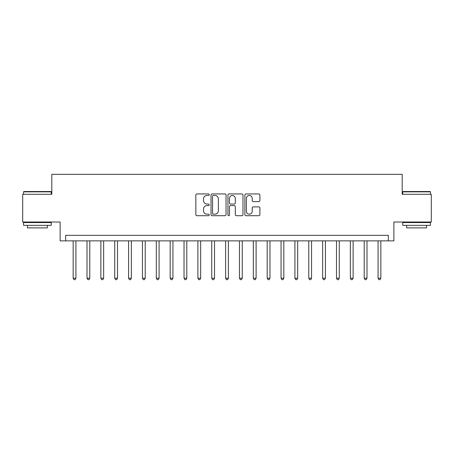 <?xml version="1.0" encoding="UTF-8"?>
<svg xmlns="http://www.w3.org/2000/svg" width="454" height="454" viewBox="0 0 454 454"><rect width="100%" height="100%" fill="white"/><g stroke="black" fill="none" stroke-linecap="round" stroke-linejoin="round"><path stroke-width="0.68" d="M209.26 194.704A0.76 0.76 0 0 0 208.499 193.937L196.934 193.937A1.09 1.09 0 0 0 195.844 195.027L195.844 214.617A1.09 1.09 0 0 0 196.934 215.707L208.499 215.707A0.76 0.76 0 0 0 209.26 214.946A0.76 0.76 0 0 0 208.499 214.186L207.001 214.186A3.484 3.484 0 0 1 203.517 210.701L203.517 209.067A3.484 3.484 0 0 1 207.001 205.588L208.499 205.588A0.76 0.76 0 0 0 209.26 204.822A0.76 0.76 0 0 0 208.499 204.062L207.001 204.062A3.484 3.484 0 0 1 203.517 200.577L203.517 198.948A3.484 3.484 0 0 1 207.001 195.464L208.499 195.464A0.76 0.76 0 0 0 209.26 194.704M258.808 201.61A1.09 1.09 0 0 0 259.898 200.526L259.898 195.027A1.09 1.09 0 0 0 258.808 193.937L245.966 193.937A1.09 1.09 0 0 0 244.876 195.027L244.876 214.617A1.09 1.09 0 0 0 245.966 215.707L258.808 215.707A1.09 1.09 0 0 0 259.898 214.617L259.898 207.977A1.09 1.09 0 0 0 258.808 206.893L253.309 206.893A1.09 1.09 0 0 0 252.225 207.977L252.225 211.275A2.911 2.911 0 0 1 249.314 214.186A2.911 2.911 0 0 1 246.403 211.275L246.403 198.375A2.911 2.911 0 0 1 249.314 195.464A2.911 2.911 0 0 1 252.225 198.375L252.225 200.526A1.09 1.09 0 0 0 253.309 201.61L258.808 201.61M388.335 240.858L393.879 240.858L393.879 222.012L431.3 222.012L431.3 194.289L402.193 194.289L402.193 174.33L51.807 174.33L51.807 194.289L22.7 194.289L22.7 222.012L60.121 222.012L60.121 240.858L388.335 240.858L388.335 235.314L65.665 235.314L65.665 240.858M226.047 195.027A1.09 1.09 0 0 0 224.957 193.937L212.114 193.937A1.09 1.09 0 0 0 211.031 195.027L211.031 214.617A1.09 1.09 0 0 0 212.114 215.707L224.957 215.707A1.09 1.09 0 0 0 226.047 214.617L226.047 195.027M229.043 193.937L241.886 193.937A1.09 1.09 0 0 1 242.969 195.027L242.969 214.617A1.09 1.09 0 0 1 241.886 215.707L236.386 215.707A1.09 1.09 0 0 1 235.297 214.617L235.297 206.672A1.09 1.09 0 0 0 234.213 205.588L230.564 205.588A1.09 1.09 0 0 0 229.474 206.672L229.474 214.946A0.76 0.76 0 0 1 228.714 215.707A0.76 0.76 0 0 1 227.953 214.946L227.953 195.027A1.09 1.09 0 0 1 229.043 193.937M213.312 195.464A0.76 0.76 0 0 0 212.551 196.224L212.551 213.42A0.76 0.76 0 0 0 213.312 214.186L214.89 214.186A3.484 3.484 0 0 0 218.374 210.701L218.374 198.948A3.484 3.484 0 0 0 214.89 195.464L213.312 195.464M235.297 198.432A2.911 2.911 0 0 0 232.386 195.521A2.911 2.911 0 0 0 229.474 198.432L229.474 202.972A1.09 1.09 0 0 0 230.564 204.062L234.213 204.062A1.09 1.09 0 0 0 235.297 202.972L235.297 198.432M73.151 240.858L73.151 278.228L75.926 278.228L75.926 240.858M75.926 278.228L75.092 279.67L73.985 279.67L73.151 278.228M87.009 240.858L87.009 278.228L89.784 278.228L89.784 240.858M89.784 278.228L88.95 279.67L87.843 279.67L87.009 278.228M100.873 240.858L100.873 278.228L103.643 278.228L103.643 240.858M103.643 278.228L102.814 279.67L101.702 279.67L100.873 278.228M114.731 240.858L114.731 278.228L117.507 278.228L117.507 240.858M117.507 278.228L116.672 279.67L115.566 279.67L114.731 278.228M128.59 240.858L128.59 278.228L131.365 278.228L131.365 240.858M131.365 278.228L130.531 279.67L129.424 279.67L128.59 278.228M23.863 191.52L50.922 191.52L51.251 191.849L23.534 191.849L23.863 191.52M37.393 225.337L23.534 225.337L23.534 222.562L51.251 222.562L51.251 225.337L37.393 225.337M47.369 225.337L47.369 227.885L27.41 227.885L27.41 225.337M403.078 191.52L430.137 191.52L430.466 191.849L402.749 191.849L403.078 191.52M416.607 225.337L402.749 225.337L402.749 222.562L430.466 222.562L430.466 225.337L416.607 225.337M426.59 225.337L426.59 227.885L406.631 227.885L406.631 225.337M142.454 240.858L142.454 278.228L145.223 278.228L145.223 240.858M145.223 278.228L144.395 279.67L143.282 279.67L142.454 278.228M156.312 240.858L156.312 278.228L159.087 278.228L159.087 240.858M159.087 278.228L158.253 279.67L157.146 279.67L156.312 278.228M170.171 240.858L170.171 278.228L172.946 278.228L172.946 240.858M172.946 278.228L172.111 279.67L171.005 279.67L170.171 278.228M184.035 240.858L184.035 278.228L186.804 278.228L186.804 240.858M186.804 278.228L185.975 279.67L184.863 279.67L184.035 278.228M197.893 240.858L197.893 278.228L200.668 278.228L200.668 240.858M200.668 278.228L199.834 279.67L198.727 279.67L197.893 278.228M211.751 240.858L211.751 278.228L214.526 278.228L214.526 240.858M214.526 278.228L213.692 279.67L212.586 279.67L211.751 278.228M225.615 240.858L225.615 278.228L228.385 278.228L228.385 240.858M228.385 278.228L227.556 279.67L226.444 279.67L225.615 278.228M239.474 240.858L239.474 278.228L242.249 278.228L242.249 240.858M242.249 278.228L241.414 279.67L240.308 279.67L239.474 278.228M253.332 240.858L253.332 278.228L256.107 278.228L256.107 240.858M256.107 278.228L255.273 279.67L254.166 279.67L253.332 278.228M267.196 240.858L267.196 278.228L269.965 278.228L269.965 240.858M269.965 278.228L269.137 279.67L268.025 279.67L267.196 278.228M281.054 240.858L281.054 278.228L283.829 278.228L283.829 240.858M283.829 278.228L282.995 279.67L281.889 279.67L281.054 278.228M294.913 240.858L294.913 278.228L297.688 278.228L297.688 240.858M297.688 278.228L296.854 279.67L295.747 279.67L294.913 278.228M308.777 240.858L308.777 278.228L311.546 278.228L311.546 240.858M311.546 278.228L310.718 279.67L309.605 279.67L308.777 278.228M322.635 240.858L322.635 278.228L325.41 278.228L325.41 240.858M325.41 278.228L324.576 279.67L323.469 279.67L322.635 278.228M336.493 240.858L336.493 278.228L339.269 278.228L339.269 240.858M339.269 278.228L338.434 279.67L337.328 279.67L336.493 278.228M350.357 240.858L350.357 278.228L353.127 278.228L353.127 240.858M353.127 278.228L352.298 279.67L351.186 279.67L350.357 278.228M364.216 240.858L364.216 278.228L366.991 278.228L366.991 240.858M366.991 278.228L366.157 279.67L365.05 279.67L364.216 278.228M378.074 240.858L378.074 278.228L380.849 278.228L380.849 240.858M380.849 278.228L380.015 279.67L378.908 279.67L378.074 278.228M23.534 194.289L23.534 191.849M29.851 222.562L29.851 222.012M44.935 222.562L44.935 222.012M51.251 194.289L51.251 191.849M402.749 194.289L402.749 191.849M409.065 222.562L409.065 222.012M424.149 222.562L424.149 222.012M430.466 194.289L430.466 191.849"/></g></svg>
